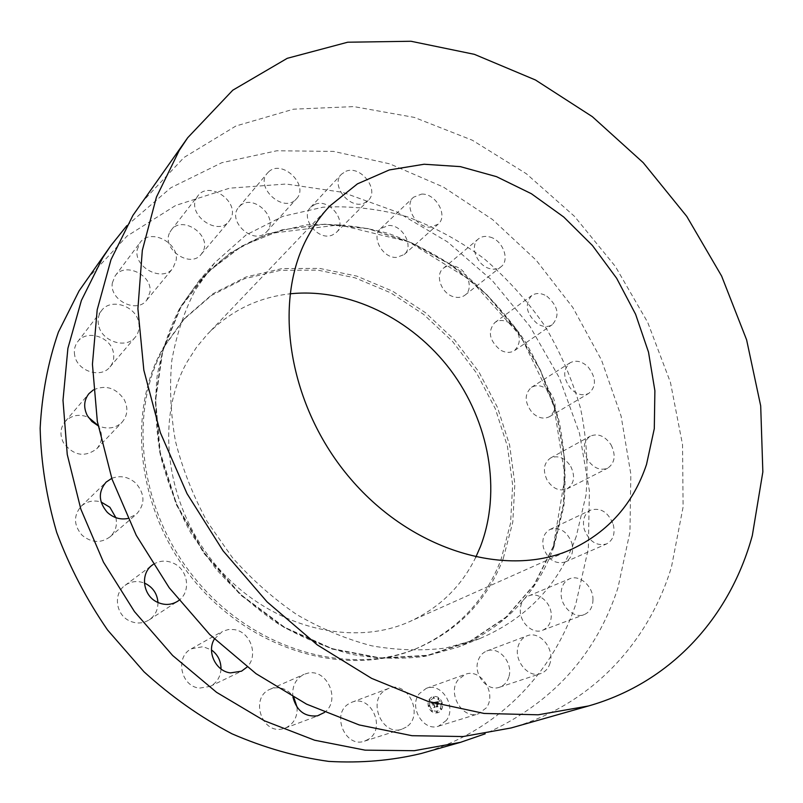 <?xml version="1.0" encoding="UTF-8"?>
<svg xmlns="http://www.w3.org/2000/svg" width="803" height="803" viewBox="0 0 803 803"><rect width="100%" height="100%" fill="white"/><g stroke="black" fill="none" stroke-linecap="round" stroke-linejoin="round"><path stroke-width="0.6" stroke-dasharray="4.01 3.01" d="M368.527 739.212L364.542 741.139C345.36 748.436 330.916 713.957 348.793 703.789L351.814 702.264C370.886 693.993 386.514 728.321 368.527 739.212M406.117 727.137L402.012 729.144C382.238 736.682 366.981 700.577 385.36 690.058L388.471 688.482C408.105 679.95 424.586 715.854 406.117 727.137M86.704 279.484L127.045 236.072L175.666 205.458L229.608 188.173L286.119 184.028L342.66 192.329L397.063 212.022L447.452 241.864L492.189 280.458L529.9 326.299L559.35 377.801L579.495 433.289L589.402 490.924L588.328 548.69L575.741 604.358C552.213 673.938 496.957 732.025 421.063 753.535M503.24 558.597C487.291 600.152 458.704 630.004 417.46 648.162C349.947 676.668 255.806 651.113 197.247 581.252C138.447 511.621 127.015 410.614 165.267 345.25L184.76 318.249L213.116 293.627L246.13 276.955L282.144 268.553L319.554 268.393L356.833 276.122L392.587 291.168L425.57 312.779L454.659 340.04L478.899 371.94L497.448 407.372L509.614 445.103L514.853 483.828L512.786 522.151L503.24 558.597M297.11 707.302C297.522 717.35 293.527 724.286 285.145 728.12L282.897 728.793C261.407 734.745 249.623 696.934 270.38 689.135L273.773 688.051C282.064 686.806 288.759 689.968 293.858 697.516M221.006 668.969C220.474 676.989 216.84 682.801 210.105 686.424L199.505 688.101C180.785 686.535 174.763 656.934 191.325 648.824L203.129 646.666L211.5 649.978M157.95 602.511C158.01 609.929 155.079 615.72 149.177 619.876C142.914 623.68 136.309 623.991 129.363 620.799C115.592 614.556 113.153 593.477 125.087 585.347C131.019 581.242 137.464 580.489 144.41 583.088M115.873 517.684C117.489 525.333 115.522 531.737 109.971 536.896C100.746 543.46 91.442 542.898 82.057 535.22C73.655 525.303 73.334 515.667 81.103 506.332C86.774 501.273 93.439 499.827 101.098 501.995M98.036 425.429L98.95 426.935C102.955 435.065 102.212 442.363 96.731 448.817C84.596 457.72 73.515 455.702 63.477 442.774C59.653 435.025 60.185 427.979 65.073 421.645C71.387 415.171 79.126 413.696 88.3 417.219M74.699 355.378C73.756 350.259 74.729 345.732 77.63 341.807C86.453 329.1 110.834 336.648 113.394 352.627C114.438 358.088 113.303 362.856 110.001 366.931C100.967 378.845 77.168 371.217 74.699 355.378M112.32 282.977L115.13 275.911C124.766 261.537 152.861 275.058 149.94 292.433L146.708 300.181C136.871 313.853 109.238 300.202 112.32 282.977M169.955 232.157L171.29 230.07C182.14 214.642 212.143 235.199 202.978 251.59L201.232 254.27C190.181 269.085 160.57 248.318 169.955 232.157M240.017 205.919C253.216 192.941 279.745 218.657 266.716 231.696L265.974 232.448C253.306 245.608 226.295 220.544 238.832 207.144L240.017 205.919M315.027 204.343C329.471 197.899 347.91 222.12 336.397 232.408L332.502 234.968C318.379 241.663 299.549 217.774 310.671 207.254L315.027 204.343M388.421 225.513C402.494 224.418 414.468 246.38 404.21 254.531L396.812 257.392C382.901 258.707 370.655 236.915 380.592 228.614L388.421 225.513M454.739 266.315C467.306 269.326 474.252 288.628 465.027 295.113C461.996 297.391 458.342 297.983 454.066 296.889C441.56 294.039 434.463 274.857 443.386 268.262C446.508 265.783 450.292 265.131 454.739 266.315M509.544 322.967C520.585 332.502 522.281 341.687 514.643 350.509C510.397 353.159 505.609 352.979 500.269 349.967C489.268 340.562 487.451 331.418 494.829 322.545C499.165 319.694 504.063 319.835 509.544 322.967M549.192 391.222C556.971 401.43 557.111 409.901 549.603 416.627C543.882 419.467 538.07 418.122 532.168 412.601C524.449 402.514 524.208 394.082 531.456 387.327C537.267 384.276 543.179 385.581 549.192 391.222M570.742 466.392C575.45 476.37 574.235 483.858 567.119 488.856C559.581 491.657 552.946 488.806 547.194 480.304C542.577 470.468 543.681 463.04 550.527 458.021C558.155 454.98 564.9 457.77 570.742 466.392M571.907 543.199C573.884 552.163 571.626 558.436 565.131 562.02C555.365 564.479 548.158 559.821 543.521 548.047C541.624 539.275 543.782 533.082 549.985 529.468C559.832 526.728 567.149 531.305 571.907 543.199M551.28 615.65C551.069 622.937 548.148 627.816 542.507 630.295C532.821 634.48 519.842 622.797 520.284 610.21C520.545 603.194 523.335 598.416 528.655 595.906C538.381 591.329 551.611 602.923 551.28 615.65M508.791 677.08C507.165 682.199 504.083 685.581 499.546 687.217C487.421 692.015 473.118 674.44 478.056 660.759C479.652 655.941 482.553 652.688 486.738 651.012C498.884 645.712 513.589 663.127 508.791 677.08M446.348 720.432L438.579 726.163C423.342 731.904 408.446 706.77 419.286 693.672L426.303 688.352C441.499 681.928 457.098 706.851 446.348 720.432M126.814 225.693L170.858 187.741L221.809 162.708L276.915 150.753L333.657 151.416L389.766 163.862L443.306 187.009L492.6 219.58L536.203 260.242L572.88 307.569L601.507 360.075L621.12 416.165L630.837 474.131L629.953 532.078L617.929 587.926C596.007 655.208 551.761 703.829 485.203 733.801M163.742 346.936L183.204 319.975L211.52 295.394L244.473 278.731L280.428 270.32L317.777 270.129L354.986 277.818L390.68 292.814L423.593 314.364L452.631 341.556L476.811 373.385L495.31 408.727L507.436 446.378L512.645 485.032L510.557 523.275L501.002 559.651C485.052 601.116 456.495 630.917 415.312 649.045C347.91 677.511 253.969 652.046 195.561 582.376C136.922 512.936 125.539 412.18 163.742 346.936M475.777 557.232C461.625 586.2 439.773 607.57 410.243 621.341C351.955 648.021 269.647 627.364 217.784 567.42C165.719 507.697 154.306 419.507 187.219 361.741L196.625 347.117L207.606 334.038C230.491 310.841 257.944 297.441 289.983 293.828M141.007 203.269L184.017 157.468L235.931 125.991L293.537 109.178L353.842 106.608L414.197 117.379L472.335 140.224L526.306 173.709L574.456 216.318L615.349 266.425L647.72 322.394L670.455 382.439L682.54 444.681L683.102 507.004L671.459 567.069C648.683 642.119 591.861 705.044 511.089 727.96M576.273 536.344C559.229 584.333 527.019 618.43 479.652 638.636L445.936 648.001C421.987 651.032 397.264 650.31 371.769 645.833C346.203 639.148 321.25 628.759 296.909 614.666C273.331 598.586 251.801 579.525 232.308 557.483L207.074 521.448C193.031 495.612 182.502 468.872 175.466 441.259C170.567 413.605 169.353 386.644 171.842 360.386C176.379 334.961 184.168 311.534 195.229 290.134L214.612 262.862L246.019 234.998L282.786 216.338L323.037 207.194C350.971 205.688 378.865 208.82 406.719 216.589C434.062 226.797 459.848 240.81 484.058 258.626C507.014 278.31 527.21 300.653 544.655 325.677C560.253 351.865 572.208 379.377 580.519 408.225C586.571 437.424 588.388 466.413 585.989 495.17L576.273 536.344M554.02 546.532C536.896 593.648 504.967 627.153 458.222 647.057L424.998 656.322C401.44 659.363 377.149 658.731 352.126 654.425C327.052 647.971 302.601 637.903 278.782 624.212C255.735 608.574 234.697 590.024 215.676 568.564L191.084 533.443C177.423 508.239 167.205 482.151 160.409 455.171C155.712 428.14 154.628 401.771 157.157 376.045C161.694 351.122 169.423 328.126 180.354 307.077L199.485 280.217L230.431 252.684L266.656 234.125L306.284 224.87C333.787 223.194 361.24 226.085 388.642 233.532C415.542 243.379 440.887 256.99 464.676 274.345C487.21 293.547 507.014 315.388 524.088 339.88C539.325 365.526 550.968 392.496 558.998 420.792C564.78 449.439 566.406 477.875 563.857 506.101L554.02 546.532M292.904 697.004C291.85 686.334 295.564 678.776 304.056 674.349L307.559 673.235C327.122 668.136 341.195 700.407 324.532 712.422M214.381 639.047L222.491 631.349L228.504 629.512L233.944 629.592C250.395 631.389 258.917 655.439 247.093 667.052M153.162 564.449C159.807 560.343 166.793 560.052 174.141 563.555C188.163 570.18 191.064 591.681 178.928 600.363M111.758 478.347C120.55 475.085 128.651 476.771 136.058 483.386C145.112 494.257 145.202 504.555 136.339 514.271L127.888 518.477M93.429 389.877C105.705 384.627 115.953 387.849 124.164 399.523C128.37 408.024 127.647 415.623 121.996 422.298C115.381 428.471 107.411 429.625 98.086 425.741M98.508 324.793C97.494 319.453 98.478 314.766 101.469 310.711C110.553 297.602 135.918 305.732 138.678 322.364C139.792 328.056 138.648 332.994 135.245 337.2C125.951 349.486 101.168 341.295 98.508 324.793M137.102 250.024L139.973 242.717C149.87 227.932 179.069 242.315 176.158 260.292L172.876 268.292C162.778 282.355 134.021 267.861 137.102 250.024M196.454 198.08L197.809 195.932C208.931 180.113 240.087 201.784 230.742 218.627L228.955 221.387C217.643 236.594 186.858 214.702 196.454 198.08M268.634 171.872C282.154 158.643 309.707 185.573 296.387 198.883L295.624 199.656C282.676 213.096 254.591 186.808 267.419 173.127L268.634 171.872M345.912 171.27C360.718 164.816 379.899 190.06 368.165 200.529L364.171 203.129C349.706 209.864 330.103 184.931 341.466 174.221L345.912 171.27M421.575 194.105C435.999 193.172 448.516 215.977 438.067 224.248L430.498 227.108C416.225 228.293 403.427 205.638 413.555 197.197L421.575 194.105M490.041 237.056C502.949 240.318 510.276 260.313 500.891 266.887C497.8 269.206 494.066 269.778 489.669 268.593C476.811 265.492 469.323 245.608 478.417 238.913C481.589 236.393 485.464 235.781 490.041 237.056M546.803 296.156C558.215 306.124 560.062 315.619 552.334 324.643C548.027 327.333 543.109 327.092 537.608 323.92C526.236 314.083 524.269 304.628 531.727 295.544C536.133 292.663 541.162 292.864 546.803 296.156M588.177 367.051C596.268 377.681 596.509 386.434 588.9 393.299C583.078 396.18 577.116 394.735 571.003 388.973C562.983 378.464 562.642 369.751 569.989 362.846C575.902 359.754 581.964 361.159 588.177 367.051M611.133 444.952C616.072 455.321 614.927 463.06 607.7 468.169C600.022 471 593.176 467.988 587.194 459.145C582.336 448.917 583.39 441.238 590.346 436.119C598.115 433.048 605.05 435.989 611.133 444.952M613.261 524.479C615.389 533.784 613.151 540.268 606.546 543.942C596.559 546.411 589.121 541.523 584.223 529.277C582.175 520.173 584.313 513.779 590.627 510.086C600.694 507.325 608.242 512.123 613.261 524.479M592.985 599.48C592.855 607.038 589.914 612.087 584.152 614.626C574.255 618.912 560.795 606.697 561.106 593.628C561.297 586.331 564.107 581.402 569.538 578.822C579.465 574.145 593.166 586.27 592.985 599.48M550.065 663.067C548.439 668.387 545.307 671.89 540.67 673.566C528.244 678.505 513.328 660.116 518.256 645.913C519.852 640.904 522.793 637.542 527.089 635.825C539.516 630.385 554.833 648.583 550.065 663.067M486.257 707.905L478.307 713.847C462.648 719.759 447.02 693.471 458.061 679.87L465.248 674.369C480.846 667.755 497.177 693.792 486.257 707.905M442.373 703.298C440.586 697.948 437.344 695.729 432.646 696.643C429.043 698.279 427.587 701.41 428.29 706.028C430.037 711.338 433.249 713.576 437.906 712.743C441.6 711.117 443.085 707.965 442.373 703.298M442.323 703.318C440.536 697.958 437.294 695.739 432.596 696.653C428.993 698.299 427.547 701.431 428.24 706.038C429.996 711.358 433.198 713.596 437.866 712.763C441.55 711.137 443.035 707.985 442.323 703.318M429.746 705.747C431.131 709.942 433.66 711.699 437.334 711.036C440.225 709.752 441.399 707.272 440.837 703.599C439.432 699.383 436.882 697.636 433.178 698.349C430.338 699.644 429.193 702.113 429.746 705.747M433.219 697.385L433.811 697.787L434.072 697.215L433.479 696.813L433.219 697.385M441.158 703.538L441.74 703.95L442.001 703.378L441.419 702.976L441.158 703.538M438.147 698.69L438.729 699.092L439 698.53L438.408 698.128L438.147 698.69M436.531 712.151L437.113 712.552L437.384 711.98L436.802 711.578L436.531 712.151M440.496 709.109L441.078 709.521L441.339 708.949L440.757 708.537L440.496 709.109M429.424 705.807L428.832 705.405L428.561 705.978L429.153 706.379L429.424 705.807M430.107 700.226L429.515 699.825L429.244 700.397L429.836 700.798L430.107 700.226M432.446 710.685L431.853 710.284L431.582 710.856L432.165 711.257L432.446 710.685M429.786 705.737C431.171 709.922 433.7 711.689 437.374 711.026C440.275 709.742 441.439 707.262 440.887 703.589C439.482 699.373 436.922 697.616 433.229 698.339C430.388 699.624 429.234 702.093 429.786 705.737M434.794 702.183L431.111 702.936L431.813 703.97L432.697 702.956L431.994 704.06L432.757 703.227L433.229 707.323L434.634 707.052L433.339 702.806L434.594 703.368L434.784 702.244L431.07 702.946L431.763 703.98L432.646 702.966L431.934 703.99L432.707 703.237L433.178 707.343L434.584 707.062L433.299 702.826L434.192 702.876L433.5 702.976L434.885 707.212L433.409 707.493L435.075 707.272L433.62 703.057L434.543 703.378L434.734 702.264M435.015 702.454L434.784 703.528L434.965 702.464M438.267 701.521L435.075 702.133L436.42 706.158L436.019 706.73L437.535 706.439L436.621 704.221L437.976 704.582L437.635 703.077L436.822 703.87L436.511 702.474L437.765 702.515L436.41 702.394L436.551 703.92L436.18 702.234L438.006 702.695L438.267 701.521L435.035 702.153L436.37 706.178L435.969 706.74L437.484 706.449L436.581 704.241L437.926 704.602L437.595 703.097L436.772 703.89L436.461 702.495L437.725 702.535L436.36 702.414L436.511 703.94L436.129 702.254L437.956 702.715L438.217 701.531M438.488 701.832L438.247 702.906L438.448 701.842M438.237 704.713L437.796 703.117L438.197 704.733M436.952 704.472L437.585 704.351L436.852 704.392L437.826 706.64L436.139 706.961L438.016 706.7L437.304 706.018L437.424 704.291L436.812 704.412L437.776 706.65L436.089 706.981L437.976 706.72L436.912 704.492M434.393 703.047L433.459 702.986L434.835 707.222L433.449 707.594L435.025 707.292L433.57 703.077L434.182 703.067M433.269 697.365L433.861 697.767L434.122 697.205L433.53 696.803L433.269 697.365M441.198 703.528L441.78 703.93L442.051 703.358L441.469 702.956L441.198 703.528M438.197 698.67L438.779 699.082L439.04 698.51L438.458 698.108L438.197 698.67M436.581 712.131L437.163 712.542L437.434 711.96L436.852 711.558L436.581 712.131M440.536 709.099L441.118 709.501L441.389 708.929L440.807 708.527L440.536 709.099M429.464 705.797L428.882 705.385L428.611 705.957L429.193 706.369L429.464 705.797M430.147 700.216L429.555 699.804L429.294 700.377L429.886 700.778L430.147 700.216M432.486 710.675L431.904 710.264L431.633 710.836L432.215 711.247L432.486 710.675M553.568 546.381L534.286 584.865L506.231 617.146L470.317 641.236L427.949 655.368L381.134 658.149L332.402 648.814L284.643 627.384L240.9 594.802L204.072 552.916L176.59 504.354L160.148 452.29L155.551 400.045L162.688 350.841L180.645 307.419L207.857 271.926L242.376 245.798L282.054 229.829L324.703 224.198L368.276 228.604L410.875 242.406L450.794 264.669L486.558 294.289L516.851 329.973L540.57 370.344L556.76 413.886L564.65 458.935L563.696 503.742L553.568 546.381M553.397 546.572L534.105 585.076L506.041 617.377L470.106 641.477L427.718 655.609L380.893 658.4L332.141 649.065L284.362 627.635L240.599 595.043L203.761 553.137L176.269 504.565L159.817 452.47L155.22 400.215L162.367 350.981L180.334 307.549L207.565 272.036L242.104 245.909L281.793 229.929L324.462 224.288L368.055 228.704L410.664 242.506L450.603 264.779L486.367 294.4L516.68 330.093L540.399 370.484L556.599 414.027L564.489 459.095L563.535 503.913L553.397 546.572M364.542 741.139L402.012 729.144M184.76 318.249L183.204 319.975M572.087 549.051L410.243 621.341M479.652 638.636L458.222 647.057M553.287 546.421L534.015 584.865L506 617.105L470.116 641.165L427.798 655.268L381.044 658.038L332.352 648.714L284.633 627.304L240.92 594.742L204.123 552.876L176.65 504.354L160.219 452.32L155.621 400.125L162.758 350.951L180.695 307.579C202.798 271.043 232.87 246.31 270.882 233.372L339.267 224.84L408.797 241.813L471.311 280.729L521.047 336.608L553.558 404.05L565.071 476.751L553.287 546.421M214.612 262.862L199.485 280.217M330.013 205.849L207.606 334.038M417.46 648.162L415.312 649.045M351.814 702.264L388.471 688.482M270.38 689.135L304.056 674.349M285.145 728.12L319.694 715.172M191.325 648.824L221.698 631.77M210.105 686.424L241.492 671.198M125.087 585.347L152.389 565.001M149.177 619.876L177.684 601.246M81.103 506.332L106.106 482.131M109.971 536.896L136.339 514.271M65.073 421.645L88.902 393.671M96.731 448.817L121.996 422.298M77.63 341.807L101.469 310.711M110.001 366.931L135.245 337.2M115.13 275.911L139.973 242.717M146.708 300.181L172.876 268.292M171.29 230.07L197.809 195.932M201.232 254.27L228.955 221.387M266.716 231.696L296.387 198.883M238.832 207.144L267.419 173.127M336.397 232.408L368.165 200.529M310.671 207.254L341.466 174.221M404.21 254.531L438.067 224.248M380.592 228.614L413.555 197.197M465.027 295.113L500.891 266.887M443.386 268.262L478.417 238.913M514.643 350.509L552.334 324.643M494.829 322.545L531.727 295.544M549.603 416.627L588.9 393.299M531.456 387.327L569.989 362.846M567.119 488.856L607.7 468.169M550.527 458.021L590.346 436.119M565.131 562.02L606.546 543.942M549.985 529.468L590.627 510.086M542.507 630.295L584.152 614.626M528.655 595.906L569.538 578.822M499.546 687.217L540.67 673.566M486.738 651.012L527.089 635.825M438.579 726.163L478.307 713.847M426.303 688.352L465.248 674.369"/><path stroke-width="1.2" d="M485.203 733.801L460.531 742.323L421.063 753.535C391.633 760.602 360.848 763.221 328.698 761.395C296.187 756.878 263.926 747.673 231.916 733.771C200.549 717.24 171.25 696.582 143.998 671.79L107.592 630.034C86.453 599.329 69.49 566.788 56.702 532.409C46.534 497.539 41.013 462.819 40.15 428.23C41.927 394.293 47.999 362.253 58.388 332.111L79.095 290.857L110.513 246.079L126.814 225.693M293.858 697.516L297.11 707.302M211.5 649.978C217.824 654.646 220.996 660.979 221.006 668.969M144.41 583.088L146.016 583.821C153.343 587.926 157.318 594.16 157.95 602.511M101.098 501.995L109.891 507.295L115.873 517.684M88.3 417.219L98.036 425.429M460.531 742.323L414.248 750.705L365.114 750.153L314.635 740.225L264.518 720.843L216.579 692.337L172.655 655.509L134.462 611.595L103.487 562.19L80.842 509.152L67.251 454.518L62.995 400.296L67.894 348.372L81.404 300.412L102.684 257.793L110.513 246.079M289.983 293.828C349.154 287.625 411.929 318.811 450.593 370.123C489.107 421.565 501.895 490.844 480.405 546.652L475.777 557.232M646.515 464.465C633.437 503.451 608.624 531.646 572.087 549.051C508.008 578.572 412.903 551.822 350.7 478.959C288.257 406.368 272.056 301.908 307.75 236.775C313.963 225.201 321.381 214.893 330.013 205.849L357.445 183.857L389.325 169.935L424.125 164.244L460.33 166.622L496.505 176.66L531.345 193.704L563.666 216.951L592.413 245.487L616.654 278.29L635.585 314.234L648.513 352.156L654.887 390.74L654.294 428.661L646.515 464.465M179.25 150.412L187.711 137.714L232.77 90.207L287.253 58.318L347.709 42.218L411.006 41.264L474.382 54.333L535.481 79.999L592.323 116.656L643.233 162.688L686.766 216.388L721.616 276.051L746.619 339.86L760.692 405.876L762.85 471.913L752.311 535.571C730.559 615.078 672.984 681.968 588.509 705.967L538.161 714.8L484.068 713.445L427.909 701.35L371.608 678.364L317.285 644.899L267.088 601.889L223.073 550.828L187.029 493.644L160.329 432.616L143.837 370.163L137.905 308.683L142.322 250.365L156.434 197.106L179.25 150.412M588.509 705.967L511.089 727.96L463.12 736.542L411.959 735.699L359.182 724.938L306.585 704.161L256.097 673.717L209.693 634.48L169.212 587.766L136.249 535.31L112.029 479.13L97.324 421.394L92.435 364.281L97.193 309.797L110.985 259.69L132.917 215.395L187.711 137.714M324.532 712.422L317.376 715.864C304.718 717.049 296.558 710.765 292.904 697.004M247.093 667.052L241.492 671.198L230.501 672.894C215.836 671.418 206.441 651.594 214.381 639.047M178.928 600.363L177.684 601.246C171.2 605.181 164.334 605.462 157.077 602.089C142.703 595.455 140.023 573.412 152.389 565.001L153.162 564.449M127.888 518.477C120.229 519.922 113.353 517.865 107.271 512.304C98.458 501.875 98.066 491.807 106.106 482.131L111.758 478.347M98.086 425.741L91.923 421.525L87.366 415.683C83.341 407.563 83.853 400.225 88.902 393.671L93.429 389.877"/></g></svg>
